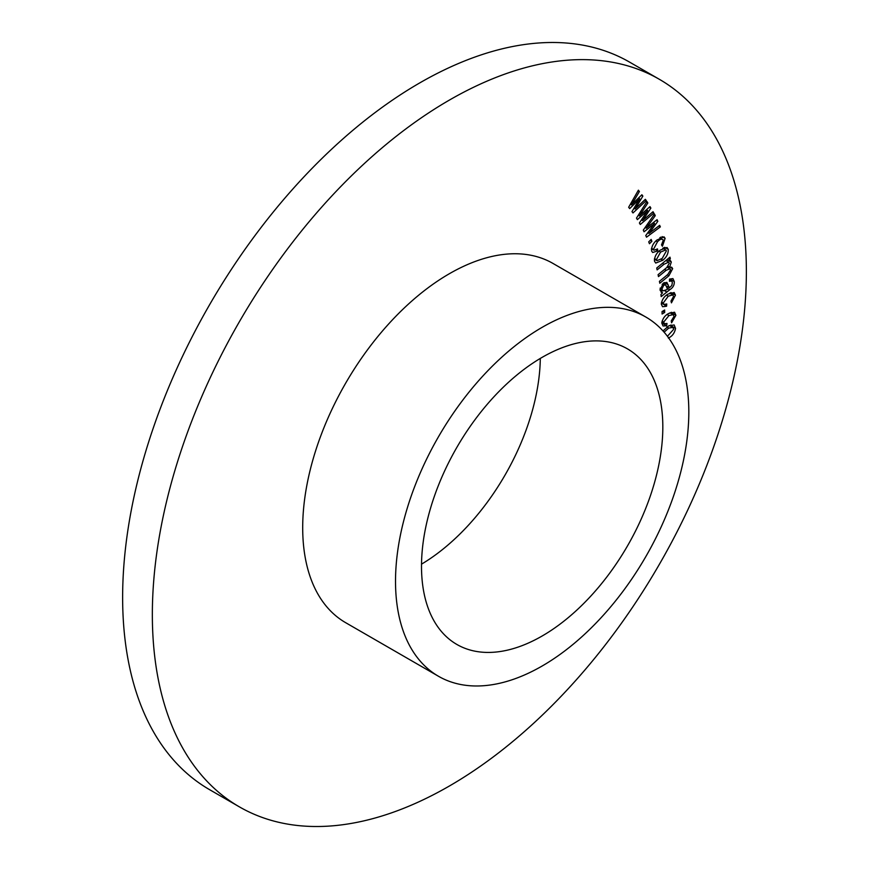 <?xml version="1.0" encoding="UTF-8"?>
<svg xmlns="http://www.w3.org/2000/svg" width="869" height="869" viewBox="0 0 869 869"><rect width="100%" height="100%" fill="white"/><g stroke="black" fill="none" stroke-linecap="round" stroke-linejoin="round"><path stroke-width="1.3" d="M542.169 327.32A207.398 119.737 120 0 0 406.681 510.081A207.398 119.737 120 0 0 438.476 676.267A207.398 119.737 120 0 0 542.169 666.002A207.398 119.737 120 0 0 677.657 483.24A207.398 119.737 120 0 0 645.863 317.055A207.398 119.737 120 0 0 542.169 327.32M645.863 317.055L553.042 263.47A207.398 119.737 120 0 0 449.349 273.735A207.398 119.737 120 0 0 313.861 456.497A207.398 119.737 120 0 0 345.656 622.682L438.476 676.267M421.519 564.155A170.639 98.523 120 0 0 540.301 358.43M542.169 635.989A170.639 98.523 120 0 0 653.64 485.619A170.639 98.523 120 0 0 627.483 348.882A170.639 98.523 120 0 0 542.169 357.333A170.639 98.523 120 0 0 430.687 507.702A170.639 98.523 120 0 0 456.844 644.44A170.639 98.523 120 0 0 542.169 635.989M449.349 100.109A420.042 242.505 120 0 0 174.951 470.259A420.042 242.505 120 0 0 239.333 806.834A420.042 242.505 120 0 0 449.349 786.032A420.042 242.505 120 0 0 723.758 415.893A420.042 242.505 120 0 0 659.365 79.307A420.042 242.505 120 0 0 449.349 100.109M659.365 79.307L629.667 62.166A420.042 242.505 120 0 0 419.651 82.968A420.042 242.505 120 0 0 145.242 453.107A420.042 242.505 120 0 0 209.635 789.693L239.333 806.834M651.891 241.3L649.458 243.733L648.719 241.854L651.163 239.409L651.891 241.3L650.24 240.344M663.34 240.116C661.95 238.508 659.995 239.073 657.464 241.81L653.445 249.414L654.02 250.196L657.518 248.925L657.811 250.891L652.695 252.488L651.641 251.087C651.283 247.078 653.01 243.407 656.834 240.072L664.014 236.835L665.122 238.345L662.406 246.275L661.515 244.917L663.34 240.116L659.875 237.606M660.972 291.984L662.536 292.886L660.092 289.92L663.449 283.109L666.849 282.371L669.369 287.802L671.813 285.488L672.356 282.599L671.628 280.904L669.456 281.295L669.532 279.101L672.921 278.591L674.268 281.556C674.485 285.032 672.975 287.769 669.727 289.746L661.179 296.59L660.94 294.482L662.536 292.886L661.667 292.527M663.004 330.948L668.826 325.81L674.138 324.952L675.561 328.406C674.637 333.077 672.226 336.303 668.326 338.084M668.956 315.566L663.677 322.095L664.405 323.724L667.001 323.464L666.675 325.766L663.058 325.984L661.798 323.094C662.645 318.488 665.035 315.241 668.956 313.351L674.572 312.232L675.908 315.328L671.563 322.823L671.248 320.9L674.029 316.446L673.214 314.621L668.956 315.566L667.12 314.502M664.698 312.46L662.091 314.013L662.048 311.569L664.655 310.016L664.698 312.46L662.602 311.243M668.25 296.188L663.221 303.042L663.927 304.454L666.751 303.987L666.577 306.236L662.569 306.724L661.331 304.226C661.896 299.707 664.155 296.318 668.098 294.059L674.17 292.516L675.452 295.167L671.444 302.857L670.987 301.043L673.573 296.459L672.78 294.873L668.25 296.188L666.512 295.178M662.775 260.265L655.726 263.057L654.52 261.221C654.346 256.996 656.214 253.324 660.125 250.185L667.023 247.502L668.239 249.349C668.435 253.509 666.621 257.148 662.775 260.265L661.157 259.32M663.992 264.274L657.116 269.901L656.736 268.01L669.988 257.159L670.336 258.864L668.467 260.385L670.347 260.526L671.313 262.025L669.641 267.098L671.748 267.239L672.66 268.673L668.902 275.788L659.81 283.24L659.43 281.339L667.772 274.506L670.629 269.857L669.977 268.803L666.165 270.281L658.474 276.592L658.083 274.68L666.697 267.63L669.293 263.22L668.63 262.145L663.992 264.274L662.406 263.361M639.682 198.784L629.677 208.593L628.656 207.256L638.389 190.192L639.399 191.528L631.546 204.845L641.876 194.765L642.875 196.09L635.152 208.962L645.341 199.327L646.286 200.576L632.99 212.948L631.98 211.623L639.682 198.784L638.465 198.078M654.542 223.507L644.059 231.784L643.299 230.122L654.498 214.024L655.248 215.675L646.275 228.178L657.073 219.683L657.822 221.323L649.034 233.403L659.647 225.343L660.353 226.885L646.514 237.183L645.765 235.532L654.542 223.507L653.195 222.725M647.633 210.537L637.379 219.618L636.488 218.108L646.949 201.51L647.839 202.988L639.421 215.925L649.99 206.616L650.87 208.093L642.625 220.596L653.021 211.71L653.857 213.111L640.279 224.474L639.399 222.996L647.633 210.537L646.362 209.798M670.922 324.93L670.922 325.734L675.561 328.406M667.425 336.281L673.671 329.308L672.823 327.385L668.706 328.102L664.101 332.186M666.805 327.005L668.706 328.102M662.08 321.172L663.677 322.095M662.124 322.41L662.037 323.083L666.675 325.766M671.259 312.275L675.908 315.328M671.27 312.644L671.205 313.47M661.548 302.086L663.221 303.042M661.95 303.314L666.577 306.236M661.928 303.553L661.32 303.835M670.933 292.56L675.452 295.167M670.814 292.603L670.759 293.711M663.764 282.903L664.166 284.044M666.219 285.988L669.369 287.802M669.803 278.971L674.268 281.556M669.641 279.058L669.684 279.785M667.023 288.182L669.727 289.746M661.157 289.888L660.212 290.583M666.762 289.681L667.588 289.084L665.513 284.826L663.753 285.206L661.928 289.138L662.906 290.887L666.762 289.681M660.158 288.117L661.928 289.138M662.135 284.272L663.753 285.206M651.544 248.317L653.445 249.414M656.106 249.903L657.811 250.891M652.022 249.045L651.402 249.414M662.124 236.607L665.122 238.345M660.722 237.118L660.657 238.063M655.965 240.941L657.464 241.81M664.731 247.328L668.239 249.349M663.742 247.687L663.699 248.74M655.335 259.679L654.379 260.189M666.393 250.891L665.719 249.903L660.592 252.075L656.367 259.69L657.018 260.646L662.178 258.495L666.393 250.891M659.039 251.174L660.592 252.075M654.498 258.614L656.367 259.69M668.902 258.039L670.336 258.864M667.044 259.57L671.313 262.025M666.74 259.82L666.686 261.015M668.163 266.251L669.641 267.098M669.869 267.055L672.66 268.673M668.076 266.348L668.044 267.685M667.327 274.876L668.902 275.788M664.579 269.368L666.165 270.281M638.074 190.756L639.399 191.528M630.405 204.182L631.546 204.845M641.387 195.232L642.875 196.09M633.968 208.278L635.152 208.962M644.874 199.761L646.286 200.576M653.89 214.893L655.248 215.675M645.113 227.504L646.275 228.178M656.193 220.378L657.822 221.323M647.807 232.696L649.034 233.403M658.789 225.983L660.353 226.885M646.503 202.216L647.839 202.988M638.28 215.262L639.421 215.925M649.328 207.202L650.87 208.093M641.42 219.9L642.625 220.596M652.391 212.253L653.857 213.111M664.34 282.555L668.174 284.771M664.839 290.833L666.708 291.908M632.48 200.543L633.675 201.228M635.869 205.084L637.064 205.768M647.492 224.093L648.708 224.799M649.99 229.688L651.207 230.394M640.507 211.732L641.702 212.427M643.462 216.794L644.657 217.478M672.823 327.385L669.51 325.484M664.405 323.724L661.852 322.258M673.214 314.621L670.032 312.786M663.927 304.454L661.374 302.988M672.78 294.873L669.717 293.114M671.628 280.904L669.51 279.688M662.906 290.887L660.06 289.247M665.513 284.826L663.058 283.403M654.02 250.196L651.468 248.719M665.719 249.903L662.775 248.208M657.018 260.646L654.422 259.147M669.977 268.803L667.196 267.196M668.63 262.145L665.86 260.537"/></g></svg>
